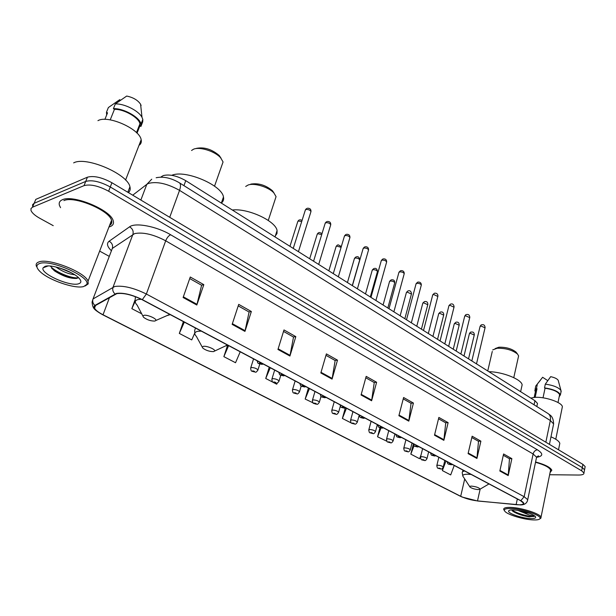<?xml version="1.0" encoding="UTF-8"?>
<svg xmlns="http://www.w3.org/2000/svg" width="616" height="616" viewBox="0 0 616 616"><rect width="100%" height="100%" fill="white"/><g stroke="black" fill="none" stroke-linecap="round" stroke-linejoin="round"><path stroke-width="0.92" d="M160.784 177.154L163.194 175.606C169.469 174.028 176.984 175.714 185.755 180.665L534.942 400.708L537.483 403.403L537.244 404.55M584.992 467.467L585.162 466.574L582.913 464.379L111.927 182.752C101.909 177.339 93.74 175.483 87.418 177.2L35.79 199.376L34.157 203.288L32.625 204.604L32.617 206.56M549.634 474.736L578.539 475.036C582.343 475.021 584.145 474.343 583.93 472.996L581.673 470.824L108.616 191.222C98.545 185.832 90.352 183.968 84.038 185.632L85.732 181.412L34.157 203.288L85.732 181.412C92.046 179.718 100.231 181.581 110.272 186.979C100.231 181.581 92.046 179.718 85.732 181.412L87.418 177.2M581.673 470.824L582.297 467.598L110.272 186.979L582.297 467.598L584.545 469.777L582.297 467.598L582.913 464.379M584.376 470.663L584.545 469.777L584.376 470.663M62.355 199.761C59.575 200.962 58.636 202.903 59.513 205.575L60.561 207.669L59.513 205.575C58.636 202.903 59.575 200.962 62.355 199.761C73.073 194.271 110.895 210.064 113.205 220.767C110.895 210.064 73.073 194.271 62.355 199.761M108.963 226.988L109.825 226.734C112.967 225.61 114.091 223.623 113.205 220.767C114.091 223.623 112.967 225.61 109.825 226.734L108.963 226.988M110.495 223.023L111.781 222.599L110.495 223.023M116.832 293.624C123.539 292.746 131.955 294.764 142.08 299.676L520.52 500.669L523.4 503.049C523.677 504.55 521.252 505.089 516.123 504.666L477.5 500.9C471.232 500.153 465.634 498.621 460.699 496.296L103.026 314.768C98.406 312.381 95.58 310.171 94.548 308.131L95.318 305.621L116.832 293.624M116.432 293.416L94.903 305.436C92.454 307.538 95.087 310.664 102.81 314.815L462.108 497.058L477.67 501.008L520.397 504.904C524.77 504.489 524.901 503.08 520.797 500.685L142.319 299.622C131.94 294.587 123.316 292.515 116.432 293.416M503.303 455.278L509.471 458.751L508.2 475.591L511.873 458.658L503.588 453.977L499.838 471.017L508.2 475.591M509.324 458.666L511.873 458.658M471.825 437.537L478.493 441.295L476.93 458.466L480.888 441.156L472.133 436.213L468.091 453.622L476.93 458.466M478.347 441.21L480.888 441.156M438.53 418.772L445.738 422.838L443.851 440.34L448.125 422.653L438.862 417.417L434.496 435.219L443.851 440.34M445.591 422.753L448.125 422.653M403.249 398.891L411.049 403.288L408.801 421.144L413.428 403.057L403.603 397.505L398.883 415.708L408.801 421.144M410.903 403.203L413.428 403.057M189.728 278.563L201.601 285.254L196.82 305.028L203.819 284.654L190.267 277.007L183.106 297.52L196.82 305.028M201.486 285.193L203.819 284.654M238.215 305.89L249.095 312.019L244.945 331.393L251.359 311.511L238.715 304.366L232.147 324.378L244.945 331.393M248.972 311.95L251.359 311.511M283.529 331.423L293.516 337.052L289.928 356.025L295.819 336.629L283.984 329.937L277.955 349.472L289.928 356.025M293.385 336.975L295.819 336.629M325.964 355.34L335.15 360.514L332.062 379.11L337.491 360.16L326.388 353.892L320.836 372.957L332.062 379.11M335.012 360.437L337.491 360.16M365.796 377.785L374.251 382.551L371.61 400.77L376.615 382.259L366.181 376.368L361.068 394.995L371.61 400.77M374.112 382.474L376.615 382.259M550.073 472.564L551.828 470.239C550.45 467.344 545.037 464.587 535.581 461.962C545.037 464.587 550.45 467.344 551.828 470.239L550.073 472.564M84.038 185.632L32.517 207.207L30.992 208.516L30.985 210.456C32.017 212.967 35.012 215.608 39.971 218.387L53.238 225.664M99.653 251.105L109.286 256.387M379.949 427.712L377.546 436.783L386.94 441.264M413.436 443.797L410.826 454.138L419.596 458.712L421.044 454.908M443.127 467.436L442.373 470.585L450.696 474.928L454.223 465.465M269.231 367.205L265.735 378.478L276.723 384.207L277.246 382.96M227.635 345.114L223.862 356.649L235.535 362.732L240.217 351.798M183.399 321.621L179.318 333.418L191.745 339.901L194.756 333.048M135.204 299.476L131.839 308.662L141.703 313.806M345.268 408.085L342.38 418.449L352.206 423.462M308.416 388.018L305.174 399.045L315.677 404.104M305.174 399.045L309.463 388.58M265.735 378.478L270.247 367.744M223.862 356.649L228.613 345.638M179.318 333.418L184.33 322.114M131.839 308.662L135.289 301.093M342.38 418.449L346.469 408.231M377.546 436.783L380.973 428.028M410.826 454.138L414.091 445.607M442.373 470.585L445.945 461.068M83.768 286.502L86.671 284.507C91.645 277.439 50.712 258.982 39.563 263.533C35.974 264.888 36.021 267.444 39.694 271.217C48.017 279.934 75.16 289.297 83.768 286.502M85.17 285.986L88.211 283.891L88.034 281.189C85.285 272.257 48.779 257.804 38.931 261.923C36.367 262.809 35.574 264.38 36.56 266.62M109.579 225.394C111.604 224.27 112.258 222.576 111.534 220.328C109.355 210.287 73.951 195.503 63.879 200.631M128.398 192.6C130.084 191.137 130.6 189.197 129.93 186.779C127.743 174.012 85.817 155.987 73.658 162.886M139 145.345C140.972 144.029 141.695 142.165 141.164 139.755C139.755 128.967 107.715 114.668 97.944 120.674M74.675 274.721C68.653 274.159 62.393 271.571 55.879 266.959M71.525 272.873L59.752 267.999M45.037 266.382L43.12 267.814C39.801 273.435 69.854 286.856 78.555 283.799C81.551 282.86 81.612 280.896 78.74 277.893C72.58 271.294 51.174 263.956 45.037 266.382M50.535 266.074L54.431 270.84C62.77 276.176 70.132 278.709 76.507 278.44L77.886 277.947M104.889 119.381L107.515 112.874L106.483 112.212L106.66 114.999M120.482 100.192L119.704 99.684L108.377 107.538L106.483 112.212M137.037 133.179L139.909 125.818L139.924 123.816C139.031 117.671 123.955 109.017 114.453 109.332L110.218 119.874M141.102 105.59L140.594 104.243C137.807 100.154 133.171 97.42 126.696 96.05L115.315 103.942L113.413 108.662L114.453 109.332M139.909 125.818L140.91 126.465L142.72 121.806L142.82 119.427L142.003 117.333C138.762 110.803 124.216 103.45 115.315 103.942M142.72 121.806L142.581 120.035M140.91 126.465L140.995 124.109C140.048 117.448 123.493 108.077 113.413 108.662M78.186 277.693C73.058 279.002 56.118 272.611 50.597 266.397M76.238 278.478C68.984 277.947 61.292 274.959 53.145 269.515L51.667 268.314M66.751 270.563L64.464 269.631M221.075 158.274L219.257 155.548C211.819 149.234 204.204 146.847 196.412 148.371M221.752 165.673L223.061 161.954L220.62 157.758C214.999 151.29 199.522 146.416 193.486 149.234L191.561 150.481M154.87 321.059L155.848 320.489C157.034 318.718 147.178 314.453 143.882 315.33L142.889 316.031L143.528 317.263C147.047 319.866 150.828 321.129 154.87 321.059M221.375 202.987C223.315 201.47 224.016 199.469 223.462 196.981C221.976 185.07 184.939 169.354 171.779 175.314M274.128 193.201L272.518 190.798C265.727 185.108 258.481 182.883 250.781 184.115M274.99 199.892L276.06 196.643L273.912 192.962C268.807 187.133 254.254 182.652 248.086 185.031L245.692 186.463M213.506 351.62L214.638 351.051C215.731 349.449 206.737 345.668 203.38 346.338L202.264 346.962L202.795 348.109C205.96 350.435 209.532 351.605 213.506 351.62M275.39 235.805L277.007 233.464L277.077 230.569C275.822 221.044 247.801 208.008 232.317 210.01M516.739 353.022L516.046 352.106C511.65 348.664 505.913 347.031 498.837 347.224L495.133 348.602M518.295 357.295L518.61 355.886L517.525 354.069C512.304 349.988 505.49 348.055 497.089 348.271L492.708 349.903M478.239 489.589L480.041 489.189C479.233 487.71 476.414 486.686 471.579 486.116C469.946 486.116 469.43 486.447 470.023 487.11C471.948 488.457 474.69 489.281 478.239 489.589M521.644 387.087L522.137 384.838C521.552 379.356 502.641 371.825 488.881 371.687M533.009 519.904C536.975 520.089 539.3 519.673 539.978 518.672C542.496 515.792 522.584 508.754 511.041 508.493C505.135 508.369 503.157 509.386 505.089 511.557C508.246 514.922 523.677 519.534 533.009 519.904M539.832 518.872L540.971 518.064L541.025 517.194C540.378 513.775 521.49 507.661 510.695 507.407C505.62 507.268 503.31 508 503.742 509.609L504.373 510.525M550.327 471.317L550.588 470.016C549.318 467.321 544.29 464.749 535.512 462.293M559.474 445.037L559.813 443.358C559.182 441.279 556.233 439.1 550.973 436.821M562.077 408.177L562.377 406.722C562.031 402.371 544.952 396.535 534.904 397.366L530.753 398.067M517.54 510.264L522.684 512.335L529.467 513.243M511.627 509.902L513.074 511.449C517.386 514.06 522.792 515.862 529.306 516.855L534.457 516.223L529.283 515.022L522.684 512.335M513.744 509.894C510.849 509.794 509.163 510.11 508.693 510.849C506.945 513.066 521.606 518.256 530.399 518.549C535.027 518.695 536.613 517.925 535.142 516.231C530.322 512.943 523.184 510.826 513.744 509.894M535.165 397.351L536.998 388.758L535.597 390.706L534.164 397.42M547.74 380.626L542.634 377.277L535.597 386.247M536.998 388.758L536.467 388.419L534.803 390.567L535.389 391.699M536.467 388.419L537.26 384.707M559.405 395.742L559.621 394.679C558.065 391.668 553.214 389.52 545.052 388.219L543.027 397.82M558.365 380.934L558.181 380.249C557.103 378.725 554.6 377.531 550.673 376.661L545.314 384.138L544.521 387.88L545.052 388.219M560.953 392.223L560.93 390.405C558.442 387.341 553.237 385.254 545.314 384.138M559.197 396.75L560.429 394.802C558.689 391.522 553.391 389.212 544.521 387.88M534.457 516.223C532.802 517.656 516.762 513.96 512.065 509.879M529.306 516.855C522.691 515.746 517.055 513.752 512.404 510.88L512.243 510.756M161.554 177.154L161.862 176.33M183.945 185.655L185.755 180.665M534.072 404.797L534.942 400.708M553.33 425.356L553.622 423.916L550.334 420.52L179.549 190.367C167.413 183.614 157.088 181.281 148.579 183.376L146.793 184.353L140.856 200.054M169.716 217.309L179.549 190.367C180.858 186.532 180.834 184.03 179.464 182.852L179.279 182.736M111.927 182.752L108.616 191.222M151.729 179.202L146.793 184.353L132.725 195.187M156.156 177.739C163.402 176.253 171.171 177.955 179.464 182.852L548.178 413.629C550.157 415.107 550.873 417.402 550.334 420.52L545.853 442.219M549.433 444.359L553.622 423.916C553.23 415.646 549.911 415.3 548.178 413.629L547.909 413.459M111.011 250.358C107.099 246.377 106.476 243.328 109.14 241.218L129.568 226.842C135.197 222.26 156.764 226.372 170.647 234.765L537.437 449.819C535.281 450.096 533.841 451.474 533.117 453.969L165.696 240.802C153.407 234.365 143.058 231.963 134.635 233.595L112.32 248.44L111.088 251.659M537.437 449.819C543.443 453.738 543.166 456.233 536.605 457.318M536.297 458.527L536.575 457.211L533.117 453.969L524.147 496.696L527.72 499.684L527.465 500.854M102.68 314.745L102.695 314.761C93.963 309.509 92.808 308.885 92.077 302.125L93.031 298.96L114.769 286.478C123.169 285.316 133.703 287.826 146.369 294.025L142.319 299.622M115.015 293.955C112.913 292.007 112.258 289.736 113.051 287.156L132.887 234.419C133.718 231.208 132.617 228.682 129.568 226.842M102.695 314.761L460.267 496.196M109.14 241.218C112.074 242.958 113.136 245.368 112.32 248.44L93.031 298.96C92.261 301.432 92.885 303.588 94.903 305.436M520.797 500.685L524.147 496.696L146.369 294.025L165.696 240.802C166.998 237.66 168.653 235.651 170.647 234.765M32.517 207.207L34.157 203.288M460.699 496.296L464.71 478.963M477.5 500.9L480.157 489.119M516.123 504.666L517.325 498.975M103.026 314.768L109.509 297.536M371.741 400.13L361.238 394.371M332.209 378.447L321.021 372.318M290.09 355.355L278.155 348.81M245.13 330.7L232.371 323.7M197.028 304.327L183.352 296.827M408.924 420.512L399.037 415.099M443.959 439.724L434.642 434.619M477.023 457.857L468.229 453.037M508.285 474.998L499.969 470.439M166.821 315.677L170.247 314.637M141.31 299.276L137.992 299.561C134.75 300.446 134.457 302.294 137.122 305.113L142.889 316.054M135.381 296.681L135.251 298.96M225.317 346.023L227.92 345.268M201.278 331.123L197.89 331.293C194.379 332.024 193.871 333.718 196.365 336.367L202.24 347.093M195.434 328.012L194.648 330.646L194.818 333.295M471.148 474.451L467.69 474.212C463.224 474.274 461.831 475.236 463.509 477.115L469.777 486.732M464.68 471.017C462.762 471.356 461.962 472.018 462.285 473.003L462.793 475.976M310.803 212.104L310.98 211.534C309.994 210.002 308.308 209.317 305.929 209.471L305.243 210.31L293.255 248.402M259.221 363.109C258.874 363.579 259.536 363.933 261.207 364.164C261.561 363.694 260.891 363.34 259.221 363.109M330.592 225.233L330.754 224.701C329.806 223.231 328.151 222.569 325.81 222.707L325.094 223.531L313.575 261.215M280.95 374.628C280.573 375.075 281.212 375.413 282.875 375.652C283.252 375.206 282.613 374.867 280.95 374.628M349.796 237.984L349.942 237.476C349.026 236.074 347.409 235.428 345.099 235.551L344.359 236.351L333.279 273.627M301.994 385.785C301.586 386.209 302.21 386.54 303.857 386.779C304.265 386.355 303.642 386.032 301.994 385.785M368.43 250.358L368.568 249.88C367.69 248.533 366.104 247.909 363.817 248.017L363.055 248.802L352.406 285.678M322.384 396.604C321.952 396.997 322.561 397.32 324.193 397.559C324.632 397.166 324.031 396.843 322.384 396.604M386.532 262.37L386.656 261.923C385.809 260.637 384.253 260.037 381.997 260.121L381.212 260.891L370.963 297.374M342.157 407.084C341.703 407.461 342.288 407.769 343.913 408.015C344.375 407.646 343.79 407.338 342.157 407.084M404.119 274.051L404.235 273.627C403.411 272.395 401.886 271.81 399.661 271.879L398.852 272.634L388.989 308.731M361.338 417.255C360.861 417.61 361.43 417.91 363.047 418.156C363.525 417.81 362.963 417.509 361.338 417.255M421.213 285.408L421.313 285.008C420.528 283.822 419.026 283.252 416.824 283.306L416 284.045L406.498 319.773M379.957 427.127C379.456 427.458 380.003 427.75 381.612 428.005C382.113 427.673 381.558 427.381 379.957 427.127M437.83 296.442L433.518 294.425L432.671 295.133L423.523 330.499M398.028 436.705C397.505 437.021 398.044 437.306 399.63 437.56C400.161 437.252 399.622 436.967 398.028 436.705M454 307.184L449.749 305.228L448.879 305.929L440.07 340.925M415.584 446.015C415.045 446.307 415.561 446.585 417.14 446.846C417.687 446.554 417.163 446.277 415.584 446.015M469.723 317.64L465.55 315.746L464.657 316.424L456.171 351.066M432.64 455.062C432.078 455.34 432.586 455.601 434.157 455.863C434.719 455.586 434.211 455.324 432.64 455.062M485.038 327.82L480.927 325.987L480.018 326.649L471.833 360.938M449.218 463.856C448.648 464.11 449.141 464.372 450.696 464.633C451.274 464.379 450.781 464.118 449.218 463.856M301.709 221.537L298.367 220.99L297.713 221.775L289.951 246.323M259.798 364.025L257.95 369.9C256.749 371.879 255.84 372.603 255.24 372.087C251.112 370.663 251.274 372.233 250.635 368.152L251.374 367.498C254.331 367.637 256.525 368.437 257.95 369.9L257.804 370.37M254.524 371.879C254.855 371.433 254.208 371.101 252.583 370.87C252.26 371.309 252.906 371.648 254.524 371.879M321.714 234.581L317.833 233.703L317.148 234.473L309.679 258.759M280.804 375.229L279.056 380.957C277.885 382.906 276.984 383.629 276.353 383.121C272.441 381.774 272.449 383.267 271.849 379.264L272.626 378.632C275.545 378.786 277.693 379.564 279.056 380.957L278.917 381.404M275.683 382.929C276.037 382.505 275.414 382.174 273.797 381.943C273.442 382.367 274.074 382.69 275.683 382.929M341.095 247.332L336.721 246.054L336.02 246.8L328.836 270.824M301.209 386.009L299.522 391.684C298.383 393.616 297.49 394.325 296.827 393.817C292.916 392.43 293.077 394.032 292.415 390.036L293.224 389.428C296.111 389.589 298.213 390.344 299.522 391.684L299.391 392.107M296.196 393.632C296.581 393.239 295.973 392.916 294.371 392.677C293.986 393.077 294.594 393.393 296.196 393.632M359.59 260.298L359.721 259.86C358.858 258.566 357.311 257.958 355.078 258.042L354.354 258.774L347.432 282.551M321.036 396.334L319.373 402.086C318.264 403.988 317.371 404.689 316.693 404.196C313.005 402.895 312.974 404.404 312.358 400.492L313.205 399.9C316.062 400.077 318.11 400.8 319.373 402.086L319.257 402.479M316.093 404.019C316.501 403.642 315.916 403.334 314.322 403.095C313.914 403.472 314.507 403.78 316.093 404.019M377.354 271.872L377.469 271.456C376.638 270.216 375.121 269.631 372.919 269.692L372.172 270.416L365.504 293.94M340.332 406.137L338.638 412.181C337.576 414.06 336.683 414.753 335.966 414.268C332.27 412.959 332.386 414.491 331.716 410.633L332.594 410.056C335.412 410.248 337.429 410.957 338.638 412.181L338.531 412.558M335.404 414.098C335.835 413.744 335.266 413.444 333.687 413.197C333.256 413.552 333.826 413.852 335.404 414.098M394.625 283.129L394.733 282.736C393.924 281.543 392.438 280.973 390.259 281.027L389.489 281.728L383.075 305.005M364.911 418.025L363.594 418.326C360.083 417.186 360.052 418.349 359.259 415.022L357.342 421.991C356.294 423.847 355.401 424.532 354.677 424.047C351.135 422.761 351.174 424.308 350.512 420.474L351.42 419.92C354.2 420.12 356.179 420.805 357.342 421.991L357.241 422.337M354.146 423.885C354.608 423.554 354.046 423.261 352.483 423.015C352.029 423.346 352.583 423.639 354.146 423.885M411.419 294.078L407.13 292.046L406.337 292.731L400.154 315.769M377.339 424.624L375.506 431.508C374.482 433.356 373.596 434.034 372.857 433.541C369.169 432.201 369.569 433.872 368.761 430.037L369.7 429.498C372.449 429.706 374.389 430.376 375.506 431.508L375.421 431.839M372.357 433.387C372.834 433.071 372.295 432.794 370.732 432.54C370.262 432.856 370.801 433.14 372.357 433.387M427.758 304.728L423.538 302.764L422.73 303.434L416.77 326.241M394.925 433.964L393.162 440.763C392.176 442.573 391.299 443.243 390.521 442.765C387.102 441.541 387.202 443.05 386.494 439.323L387.456 438.808C390.182 439.023 392.084 439.678 393.162 440.763L393.077 441.071M390.051 442.627C390.544 442.327 390.02 442.049 388.473 441.803C387.98 442.096 388.504 442.373 390.051 442.627M443.666 315.099L439.516 313.205L438.684 313.852L432.933 336.428M412.019 443.043L410.325 449.765C409.34 451.567 408.462 452.221 407.7 451.736C404.104 450.412 404.604 452.121 403.734 448.348L404.727 447.855C407.415 448.078 409.278 448.718 410.325 449.765L410.248 450.05M407.245 451.597C407.761 451.32 407.253 451.058 405.713 450.804C405.205 451.081 405.713 451.343 407.245 451.597M459.159 325.202L455.07 323.361L454.223 324.001L448.671 346.346M428.644 451.875L427.011 458.512C426.072 460.283 425.194 460.93 424.401 460.46C422.106 459.536 421.028 460.937 420.497 457.126L421.513 456.648C424.178 456.88 426.01 457.503 427.011 458.512L426.942 458.789M423.97 460.329C424.501 460.067 424.008 459.805 422.484 459.551C421.952 459.813 422.445 460.075 423.97 460.329M474.243 335.042L470.216 333.264L469.353 333.88L464.002 356.002M444.821 460.468L443.25 467.02C442.303 468.791 441.441 469.43 440.648 468.945C437.191 467.652 437.699 469.377 436.798 465.665L437.845 465.203C440.478 465.45 442.28 466.05 443.25 467.02L443.181 467.282M440.24 468.822C440.787 468.576 440.309 468.322 438.792 468.068C438.245 468.314 438.731 468.568 440.24 468.822M536.821 406.522L537.483 403.403M585.162 466.574L583.93 472.996M536.459 456.903C538.322 456.317 538.946 455.971 538.338 455.863L536.575 457.211L527.72 499.684C527.08 503.187 524.639 504.928 520.397 504.904M460.976 496.542L460.422 496.273M94.548 308.131L95.557 305.49M86.671 284.507L88.211 283.891M111.534 220.328L88.034 281.189M129.93 186.779L127.82 192.254M141.164 139.755L125.572 180.072M47.994 265.973L43.12 267.814M139.924 123.816L136.49 132.632M140.594 104.243L142.003 117.333M142.82 119.427L140.995 124.109M54.431 270.84L53.145 269.515M219.257 155.548L220.62 157.758M223.061 161.954L214.53 186.178M155.848 320.489L169.77 314.383M223.462 196.981L221.337 203.088M272.518 190.798L273.912 192.962M276.06 196.643L268.268 220.436M214.638 351.051L227.45 345.022M277.077 230.569L275.029 236.921M516.046 352.106L517.525 354.069M518.61 355.886L513.775 377.639M480.041 489.189L488.988 483.93M522.137 384.838L520.635 391.691M462.963 470.1L462.554 471.848M492.276 351.459L487.749 370.971M539.978 518.672L540.971 518.064M550.588 470.016L541.025 517.194M559.813 443.358L558.512 449.796M562.377 406.722L555.771 439.239M509.848 510.156L508.693 510.849M540.455 380.157L536.528 385.077M535.597 386.879L535.05 389.404M559.621 394.679L558.011 402.51M558.181 380.249L560.93 390.405M561.191 391.083L560.429 394.802M513.074 511.449L512.404 510.88M305.436 209.725L306.568 208.508M257.142 360.791C258.012 364.233 257.827 363.147 261.954 364.379L263.255 364.033M307.423 208.216C309.91 208.17 311.095 209.278 310.98 211.534L298.437 251.675M325.271 222.977L326.495 221.698M278.871 372.326C279.772 375.768 279.479 374.597 283.568 375.86L284.877 375.521M327.281 221.444C329.675 221.39 330.83 222.476 330.754 224.701L318.695 264.441M344.521 235.836L345.822 234.504M299.915 383.506C300.816 386.925 300.516 385.716 304.512 386.971L305.829 386.648M346.546 234.288C348.849 234.211 349.98 235.274 349.942 237.476L338.338 276.815M363.201 248.317L364.58 246.939M320.305 394.332C321.175 397.736 320.982 396.519 324.817 397.743L326.126 397.428M365.242 246.754C367.475 246.677 368.584 247.717 368.568 249.88L357.403 288.827M381.35 260.429L382.79 259.013M340.078 404.835C340.902 408.2 340.887 407.03 344.498 408.192L345.815 407.884M383.398 258.866C385.562 258.766 386.648 259.79 386.656 261.923L375.906 300.493M398.976 272.203L400.477 270.755M401.031 270.624C403.164 270.586 404.235 271.587 404.235 273.627L393.878 311.819M416.108 283.637L417.671 282.166M377.87 424.909C378.694 428.243 378.701 427.019 382.128 428.158L383.445 427.874M418.172 282.059C420.266 282.036 421.313 283.021 421.313 285.008L411.342 322.822M432.771 294.756L434.372 293.262M395.942 434.503C396.881 437.837 396.558 436.528 400.123 437.714L401.447 437.429M434.842 293.17C436.867 293.131 437.899 294.101 437.93 296.073L428.32 333.518M448.979 305.567L450.619 304.058M413.49 443.828C414.414 447.131 414.137 445.815 417.602 446.985L418.926 446.716M451.051 303.981C452.791 303.634 453.8 304.589 454.084 306.837L444.821 343.921M464.749 316.093C465.519 314.876 466.073 314.368 466.428 314.568M430.546 452.883C431.547 456.194 431.108 454.816 434.596 456.002L435.92 455.74M466.82 314.507C468.507 314.152 469.5 315.084 469.808 317.309L460.876 354.038M480.095 326.326C480.85 325.109 481.419 324.601 481.812 324.801M447.124 461.692C448.155 464.988 447.678 463.594 451.112 464.764L452.437 464.51M482.174 324.748C483.822 324.401 484.8 325.317 485.115 327.504L476.499 363.879M302.117 220.251L299.846 219.75M253.569 358.889L250.781 367.675M297.89 221.236L299.03 220.028M322.06 233.449L319.288 232.463M274.667 370.101L271.987 378.817M317.309 233.965L318.534 232.702M341.333 246.531L338.153 244.806M295.133 380.965L292.538 389.62M336.167 246.323L337.468 245.006M352.283 285.601L359.721 259.86C359.351 257.357 358.281 256.333 356.487 256.803M314.976 391.507L312.474 400.1M354.493 258.32L355.856 256.972M370.301 296.958L377.469 271.456C377.1 269.007 376.045 268.006 374.305 268.46M334.242 401.74L331.824 410.256M372.295 269.985L373.72 268.599M387.818 307.992L394.733 282.736C394.748 280.565 393.716 279.587 391.622 279.787M352.937 411.665L350.604 420.127M389.605 281.327L391.091 279.91M404.851 318.726L411.519 293.709C411.103 291.329 410.079 290.367 408.462 290.814M371.101 421.313L368.845 429.706M406.445 292.354L407.977 290.914M421.421 329.167L427.851 304.381C427.812 302.256 426.811 301.309 424.848 301.54M388.75 430.692L386.571 439.015M422.822 303.08L424.401 301.624M437.545 339.331L443.751 314.776C443.682 312.666 442.696 311.735 440.802 311.973M405.913 439.801L403.803 448.055M438.777 313.521L440.394 312.05M453.245 349.226L459.236 324.894C459.151 322.822 458.181 321.906 456.333 322.137M422.599 448.664L420.559 456.856M454.3 323.685L455.955 322.199M468.53 358.858L474.32 334.75C474.205 332.702 473.25 331.793 471.456 332.039M438.831 457.288L436.86 465.411M469.43 333.579C470.185 332.378 470.747 331.878 471.109 332.093"/></g></svg>
